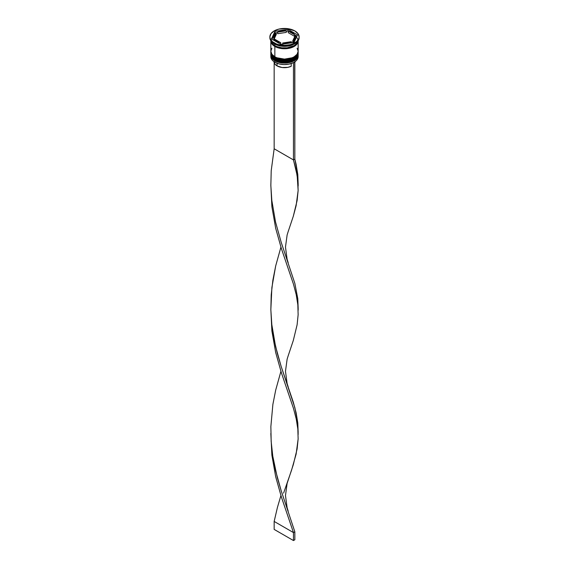 <?xml version="1.0" encoding="UTF-8"?>
<svg xmlns="http://www.w3.org/2000/svg" width="569" height="569" viewBox="0 0 569 569"><rect width="100%" height="100%" fill="white"/><g stroke="black" fill="none" stroke-linecap="round" stroke-linejoin="round"><path stroke-width="0.85" d="M298.028 55.314A13.656 7.881 180 0 1 288.867 61.722A13.656 7.881 180 0 1 274.848 59.83L274.848 59.83A13.656 7.881 0 0 0 289.728 61.537A13.656 7.881 0 0 0 298.156 54.254C298.64 61.395 282.765 65.044 274.969 60.094C271.911 57.931 270.538 55.982 270.844 54.254A13.656 7.881 0 0 0 274.848 59.83L274.848 59.667A13.656 7.881 0 0 0 288.867 61.566A13.656 7.881 0 0 0 298.028 55.157M298.156 54.254L298.149 53.849A13.656 7.881 180 0 1 298.156 54.098A13.656 7.881 180 0 1 289.728 61.381A13.656 7.881 180 0 1 274.848 59.667L274.848 59.83M274.848 59.667A13.656 7.881 180 0 1 270.844 54.098L270.844 54.254A13.656 7.881 0 0 1 270.844 54.176M274.969 60.094L277.238 61.004M279.5 61.701L284.5 62.277L289.5 61.701M291.762 61.004L293.739 60.065M298.028 52.924A13.656 7.881 180 0 1 288.867 59.332A13.656 7.881 180 0 1 274.848 57.441L274.848 57.441A13.656 7.881 0 0 0 289.728 59.148A13.656 7.881 0 0 0 298.156 51.864C298.64 59.005 282.765 62.654 274.969 57.711C271.911 55.542 270.538 53.593 270.844 51.864A13.656 7.881 0 0 0 274.848 57.441L274.848 57.284A13.656 7.881 0 0 0 288.867 59.176A13.656 7.881 0 0 0 298.028 52.768M298.156 51.864L298.149 51.466A13.656 7.881 180 0 1 298.156 51.708A13.656 7.881 180 0 1 289.728 58.991A13.656 7.881 180 0 1 274.848 57.284L274.848 57.441M274.848 57.284A13.656 7.881 180 0 1 270.844 51.708L270.844 51.864A13.656 7.881 0 0 1 270.844 51.786M274.969 57.711L277.238 58.614M279.5 59.311L284.5 59.887L289.5 59.311M291.762 58.614L293.739 57.682M293.305 62.682A13.457 7.767 0 0 0 294.017 62.298A13.457 7.767 0 0 0 294.088 62.256A13.457 7.767 0 0 1 293.305 62.682L288.967 64.133L284.009 64.567L279.123 63.927L274.983 62.298A13.457 7.767 0 0 0 293.305 62.682L293.305 62.682M298.156 56.644L298.156 55.207A13.656 7.881 180 0 1 289.728 62.49A13.656 7.881 180 0 1 274.848 60.783L274.848 62.22A13.656 7.881 0 0 0 289.728 63.927A13.656 7.881 0 0 0 298.156 56.644A13.656 7.881 0 0 0 298.099 55.926A13.656 7.881 180 0 1 294.152 62.22A13.656 7.881 180 0 1 274.848 62.22L274.848 60.783A13.656 7.881 0 0 0 290.098 62.398A13.656 7.881 0 0 0 298.128 54.745M270.844 52.825A13.656 7.881 180 0 1 270.872 52.355A13.656 7.881 0 0 0 274.848 58.394A13.656 7.881 180 0 1 270.844 52.825L270.844 53.621A13.656 7.881 0 0 0 274.848 59.19L274.848 58.394L274.848 59.19A13.656 7.881 0 0 0 289.728 60.897A13.656 7.881 0 0 0 298.156 53.621L298.156 52.825A13.656 7.881 180 0 1 289.728 60.108A13.656 7.881 180 0 1 274.848 58.394L275.176 57.825L274.848 58.394A13.656 7.881 0 0 0 290.098 60.008A13.656 7.881 0 0 0 298.128 52.355M269.87 36.893L269.87 37.689A14.63 8.443 0 0 0 274.158 43.664L274.158 42.867A14.63 8.443 180 0 1 269.87 36.893A14.63 8.443 180 0 1 278.902 29.09A14.63 8.443 180 0 1 294.842 30.925L287.352 28.614L278.902 29.09L274.158 30.925L270.986 33.663L269.87 36.893L270.154 38.543L272.338 41.587L276.37 43.92L278.902 44.702L284.5 45.342L290.098 44.702L292.63 43.92L296.662 41.587L298.846 38.543L299.13 36.893L298.014 33.663L294.842 30.925A14.63 8.443 180 0 1 299.13 36.893A14.63 8.443 180 0 1 290.098 44.702A14.63 8.443 180 0 1 274.158 42.867L274.158 43.664L274.848 44.062A13.656 7.881 0 0 0 294.152 44.062L294.842 43.664A14.63 8.443 180 0 1 274.158 43.664A14.63 8.443 0 0 0 290.098 45.492A14.63 8.443 0 0 0 299.13 37.689A14.63 8.443 0 0 0 299.109 37.298A14.63 8.443 180 0 1 294.842 43.664M271.882 48.216L270.844 51.231A13.656 7.881 0 0 0 274.848 56.8L274.848 46.452L281.833 48.607L289.728 48.159L295.852 45.257L297.893 42.412L298.149 40.726A13.656 7.881 180 0 1 298.156 40.876A13.656 7.881 180 0 1 289.728 48.159A13.656 7.881 180 0 1 274.848 46.452L274.848 56.8A13.656 7.881 0 0 0 289.728 58.515A13.656 7.881 0 0 0 298.156 51.231L297.118 48.216M294.486 43.863A13.656 7.881 180 0 1 274.848 44.062L274.848 45.655A13.656 7.881 0 0 0 289.137 47.497A13.656 7.881 0 0 0 298.092 40.812L297.118 43.095L294.152 45.655L287.167 47.81L281.833 47.81L276.918 46.637L274.848 45.655L274.848 44.062L274.158 43.664A14.63 8.443 180 0 1 269.891 37.298M288.234 32.682L288.234 31.089A10.726 6.195 180 0 1 292.089 32.518A10.726 6.195 180 0 1 294.557 34.737L294.557 36.331L288.234 32.682L288.234 31.089L294.557 34.737L292.089 32.518L287.999 30.954L286.292 31.217L287.999 30.954L287.999 29.36L297.551 34.88L294.052 42.412L281.001 44.432L271.449 38.912L274.948 31.38L287.999 29.36L287.999 30.954L294.557 34.737L294.557 36.331L288.234 32.682M273.981 61.865L274.863 64.041L277.053 65.883L277.053 63.273L277.053 65.883A10.534 6.081 0 0 0 291.228 66.26L291.228 63.536L291.228 66.26L287.843 67.348L282.089 67.498L277.053 65.883A10.534 6.081 0 0 1 273.966 61.658M291.342 42.831L291.342 41.665A10.726 6.195 180 0 1 282.708 43.002L282.708 44.169L282.708 43.002L287.274 42.881L291.342 41.665L282.708 43.002L291.342 41.665L291.342 42.831M280.766 44.297L280.766 42.703A10.726 6.195 180 0 1 274.443 39.055L274.443 40.648L274.443 39.055L276.911 41.274L280.766 42.703L274.443 39.055L280.766 42.703L280.766 44.297M273.774 36.893L273.774 38.486A10.726 6.195 0 0 0 273.924 39.524L273.924 37.931A10.726 6.195 180 0 1 273.774 36.893A10.726 6.195 180 0 1 276.235 32.945L276.235 34.538L273.924 39.524L273.781 38.201M277.658 33.72L277.658 32.127A10.726 6.195 180 0 1 286.292 30.79L286.292 32.383L277.658 33.72L277.658 32.127L286.292 30.79L279.578 31.395L277.658 32.127L286.292 30.79L286.292 32.383L277.658 33.72M273.924 37.931L276.235 32.945L274.137 35.292L273.924 37.931L276.235 32.945L276.235 34.538L273.924 39.524L273.924 37.931M295.119 36.011A13.556 7.824 180 0 1 293.519 46.722A13.556 7.824 180 0 1 274.912 46.409L281.854 48.55L289.685 48.109L295.773 45.228L297.025 43.87L298.056 40.876M270.908 40.812A13.656 7.881 0 0 0 274.848 45.655L271.882 43.095L270.908 40.812M270.844 40.876A13.656 7.881 180 0 0 274.848 46.452L271.882 43.891L270.851 40.726A13.656 7.881 180 0 0 270.844 40.876L270.844 51.231L271.882 54.247L274.848 56.8L276.918 57.782L284.5 59.112L292.082 57.782L294.152 56.8L297.118 54.247L298.156 51.231L298.156 40.876M270.944 40.876L271.975 43.87L274.912 46.409M270.844 53.621L271.882 56.637L274.848 59.19L279.272 60.897L284.5 61.502L289.728 60.897L294.152 59.19L297.118 56.637L298.156 53.621M274.848 60.783A13.656 7.881 180 0 1 270.844 55.207A13.656 7.881 180 0 1 270.872 54.745A13.656 7.881 0 0 0 274.848 60.783M270.844 55.207L270.844 56.644A13.656 7.881 0 0 0 274.848 62.22L274.848 62.22A13.656 7.881 180 0 1 270.901 55.926M274.848 44.062L274.158 43.664M294.052 42.412L281.001 44.432L271.449 38.912L274.948 31.38L274.948 32.974L272.032 39.254L274.948 32.974L274.948 31.38L287.999 29.36L297.551 34.88L294.052 42.412M277.658 32.554L274.948 32.974L277.658 32.554M296.968 36.132L294.557 34.737L296.968 36.132M295.226 38.464L294.863 40.093L292.765 42.44A10.726 6.195 0 0 0 295.226 38.486L295.226 36.893A10.726 6.195 180 0 1 292.765 40.847L292.765 42.44L292.765 40.847L294.863 38.5L295.076 35.861A10.726 6.195 180 0 1 295.226 36.893M295.076 35.861L292.765 40.847L295.076 35.861M295.019 61.296L294.842 62.725A10.534 6.081 0 0 0 295.034 61.658M294.692 61.893L293.462 62.775L293.462 159.925L274.158 148.772L274.158 62.725L274.158 148.772L271.214 170.686L270.844 185.572L271.818 200.402L275.538 222.031L281.207 242.366L294.842 283.348L297.786 298.704L298.163 308.22L297.786 298.704L294.842 283.348L281.207 242.366L275.538 222.031L271.818 200.402L270.844 185.572L271.214 170.686L274.158 148.772L293.462 159.925L293.462 62.775L294.842 61.978L294.842 159.128L293.462 159.925L296.221 170.451L297.836 180.586L298.135 190.537L297.11 200.565L293.312 216.227L288.177 231.576L293.312 216.227L296.122 205.672L298.135 190.537L297.182 175.558L293.462 159.925L294.842 159.128L296.122 164.341L297.786 174.484L298.163 183.993L297.786 174.484L294.842 159.128L294.692 61.893M270.837 185.003L271.89 206.718L275.688 228.318L281.399 248.603L293.462 284.144L296.221 294.678L297.836 304.806L298.135 314.764L297.11 324.785L293.312 340.447L288.177 355.803L293.312 340.447L297.11 324.785L298.135 314.764L297.836 304.806L296.221 294.678L293.462 284.144L281.399 248.603L275.688 228.318L271.89 206.718L270.837 185.003M270.837 433.45L271.89 455.157L275.688 476.765L281.399 497.043L293.462 532.584L294.842 531.787L281.207 490.805L277.267 477.427L272.779 456.16L271.164 441.452L270.865 426.558L272.878 404.424L275.688 390.135L280.922 371.337L275.688 390.135L272.878 404.424L270.865 426.558L271.164 441.452L272.779 456.16L275.538 470.478L281.207 490.805L294.842 531.787L294.842 539.753L294.842 531.787L293.462 532.584L281.399 497.043L275.688 476.765L271.89 455.157L270.837 433.45M288.177 511.104L287.125 507.733L285.474 495.556L287.125 483.387L293.312 464.667L297.11 449.005L298.135 438.984L297.836 429.026L296.221 418.898L293.462 408.364L281.399 372.823L275.688 352.538L271.89 330.938L270.837 309.23L271.89 330.938L275.688 352.538L281.399 372.823L293.462 408.364L296.221 418.898L297.836 429.026L298.135 438.984L296.122 454.112L291.57 470.158L283.59 493.131M274.158 521.439L277.43 507.427L280.922 495.556L277.43 507.427L274.158 521.439L293.462 532.584L293.462 540.55L293.462 532.584L274.158 521.439L274.158 529.405L274.158 521.439M298.163 432.433L297.786 422.931L294.842 407.568L281.207 366.585L275.538 346.258L271.818 324.622L270.844 309.792L271.214 294.906L272.878 280.204L275.688 265.915L280.922 247.117L275.688 265.915L271.89 287.516L270.844 309.792L271.818 324.622L274.03 339.16L277.267 353.2L281.207 366.585L293.312 402.226L296.122 412.781L297.786 422.931L298.163 434.46M294.842 539.753L293.462 540.55L274.158 529.405L293.462 540.55L294.842 539.753M299.13 36.893L299.13 37.689M270.865 183.766L270.865 186.241M298.163 310.24L298.163 308.213M288.177 262.658L287.125 259.286L285.474 247.117L287.125 234.947L288.177 231.576M298.163 186.02L298.163 183.993M288.177 386.884L287.125 383.513L285.474 371.337L287.125 359.167L288.177 355.796"/></g></svg>

